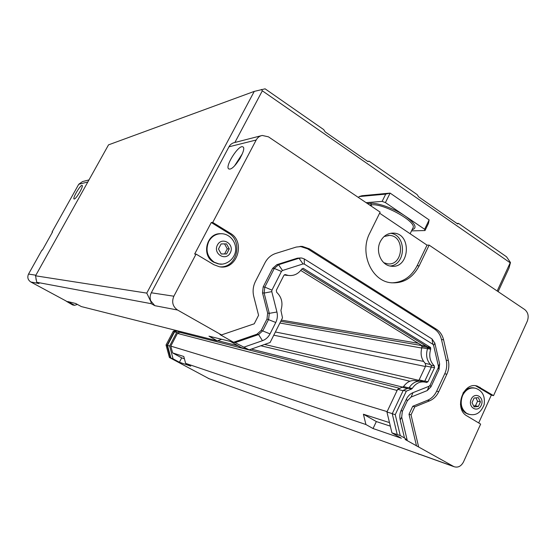 <?xml version="1.0" encoding="UTF-8"?>
<svg xmlns="http://www.w3.org/2000/svg" width="556" height="556" viewBox="0 0 556 556"><rect width="100%" height="100%" fill="white"/><g stroke="black" fill="none" stroke-linecap="round" stroke-linejoin="round"><path stroke-width="0.83" d="M365.924 424.534L363.409 414.227L376.349 421.566L373.041 428.537L365.924 424.534L185.635 363.36L190.757 366.147L179.407 362.262L173.076 358.828L169.413 357.494L166.035 345.012L173.215 331.3L175.898 330.41M363.409 414.227L389.478 422.602M376.349 421.566L390.333 426.139M221.726 339.299L217.243 340.828L208.973 336.171L230.337 341.405L241.311 347.625L249.151 349.863L235.105 342.642L258.575 334.538L262.891 330.667L268.631 319.318L269.292 313.355L264.135 293.061L264.802 287.084L274.296 268.458L278.563 264.725L299.017 258.241L301.637 257.991L304.264 258.929L432.005 338.945L434.848 343.163L439.636 363.944L439.045 369.434L430.879 386.941L427.189 390.604L411.12 397.04L407.36 400.758L402.301 411.53L401.696 417.118L407.194 440.185L405.171 439.497L453.974 466.672C457.935 467.923 461.105 466.345 463.495 461.939L480.641 424.11L467.033 415.978C453.494 408.855 463.28 381.075 477.444 386.156L493.547 395.636L527.276 321.229C529.013 316.371 528.172 312.486 524.753 309.581L429.128 245.133L419.189 265.817C412.628 278.139 403.121 283.768 390.659 282.719C371.373 280.808 359.287 252.744 369.74 233.186L380.144 212.121L268.451 136.839L262.251 135.456C259.61 135.977 257.588 137.492 256.198 140.008L212.746 222.442L230.254 233.235C246.169 242.006 236.925 270.598 219.314 266.734L213.824 264.698L196.066 254.092L173.861 296.216C171.498 301.977 172.728 306.578 177.552 310.019L221.483 334.92L254.252 323.787L258.575 315.28L253.758 296.459C252.514 291.247 253.07 286.243 255.433 281.447L265.003 262.759C267.492 258.088 271.071 254.989 275.734 253.446L296.244 247.059L302.325 246.412L309.358 248.831L436.536 329.319C440.102 331.675 442.451 335.185 443.591 339.848L448.338 360.552C449.345 365.236 448.852 369.796 446.864 374.23L438.76 391.681C436.648 396.08 433.59 399.132 429.579 400.848L414.79 406.846L411.044 414.866L418.564 446.635M418.14 381.242L416.861 380.943C411.628 379.644 407.187 381.52 403.538 386.587L397.658 389.318L386.934 411.996L391.959 432.909L401.342 438.225L373.041 428.537M387.115 411.614L170.796 346.11L177.434 333.398L181.332 331.779M185.635 363.36L183.793 356.5L172.631 352.914L170.796 346.11M417.396 381.068L419.127 379.915L425.66 366.001L425.277 363.429C421.323 359.239 420.19 354.012 421.865 347.757L421.67 345.38L300.747 270.438M184.397 358.745L181.694 357.862L179.407 362.262M77.416 304.438L74.594 305.307L67.637 301.526L75.699 303.506L81.35 306.578L217.243 340.828M172.631 352.914L181.694 357.862M209.153 378.747L169.413 357.494M418.432 453.904L208.25 378.372M244.209 347.055L262.453 340.696C265.768 339.48 268.291 337.207 270.028 333.878L275.769 322.48C277.402 319.116 277.791 315.62 276.93 312.006L271.78 291.636L271.947 290.142L281.447 271.439L282.511 270.501L303.034 263.933L304.347 264.1L432.888 344.303L433.604 345.359L438.434 366.293L438.288 367.676L430.059 385.301L429.128 386.225L412.976 392.661C410.099 393.863 407.895 396.046 406.353 399.201L401.251 410.05C399.792 413.268 399.437 416.555 400.181 419.912L404.49 437.968L407.194 440.185M404.49 437.968L400.244 435.563L397.227 434.542L392.244 413.74L403.281 390.347L409.153 387.699L412.225 388.463C415.888 383.035 420.44 380.985 425.896 382.306L426.515 382.521L427.967 381.757L434.549 367.669L431.393 367.016L431.095 365.195L434.257 365.834C429.906 361.449 428.718 355.909 430.678 349.21L427.536 348.661C425.576 355.319 426.765 360.83 431.095 365.195M391.959 432.909L397.227 434.542M385.725 194.127L390.103 193.099L385.419 202.592L382.132 201.39L385.725 194.127L359.12 196.581L362.012 195.719L390.103 193.099L429.135 219.912L428.467 223.401L425.013 230.552L424.617 229.267L429.135 219.912M411.523 230.879L425.013 230.552M412.038 229.816C417.605 228.057 415.346 223.484 405.275 216.103L424.617 229.267M410.133 233.749L412.934 227.967C417.41 222.122 383.647 203.183 371.603 204.851L370.56 203.329C377.719 202.558 394.517 208.667 405.15 216.02L405.275 216.103M379.609 213.198L427.036 245.126L429.128 245.133M369.58 205.004L371.603 204.851L371.04 205.984M367.453 203.565L370.56 203.329M366.119 202.669L382.132 201.39M385.419 202.592L405.15 216.02M358.606 197.602L359.12 196.581M497.168 290.99L510.193 262.8L262.328 90.809L234.882 142.475M411.044 414.866L409.007 414.262L416.513 445.926M414.79 406.846L412.747 406.276L409.007 414.262M300.087 246.371L307.593 248.817L434.438 329.027C437.989 331.369 440.338 334.865 441.471 339.514L446.211 360.149C447.212 364.819 446.725 369.365 444.744 373.778L436.655 391.167C434.549 395.552 431.498 398.596 427.501 400.299L412.747 406.276M300.532 257.963L297.286 258.192L276.888 264.649L272.635 268.367L263.176 286.924L262.508 292.873L267.651 313.091L266.991 319.033L261.271 330.34L256.962 334.198L233.569 342.267L219.988 334.573L221.483 334.92M235.105 342.642L233.569 342.267M150.745 300.859L151.301 303.701L154.797 305.675L150.745 300.859C149.793 298.099 149.981 295.41 151.308 292.783L228.975 146.798C230.288 144.442 232.2 143.017 234.701 142.524L261.028 135.768M151.301 303.701L36.724 282.281L35.542 275.804L108.524 144.859L254.259 91.392L265.101 88.828L323.71 129.604L325.135 131.855L367.933 161.601L369.08 161.171L417.174 194.628L418.654 196.859L457.657 223.971L458.526 223.401L506.516 256.789L510.484 262.536L510.193 262.8M66.4 301.164L30.802 281.982L39.066 283.56L36.724 282.281M66.22 301.213L72.704 304.973L74.594 305.307M424.437 381.965L422.775 381.583C417.341 380.262 412.802 382.299 409.153 387.699M423.839 381.826L424.833 381.027L431.393 367.016M427.536 348.661L427.404 346.916L301.839 268.951M284.248 274.914L288.098 275.422M430.678 349.21L430.546 347.458L303.215 268.305L301.693 269.146C298.273 273.983 293.818 276.082 288.314 275.435L285.332 274.594L283.88 275.394L276.318 290.301L276.68 292.303C281.746 297.196 283.157 303.222 280.919 310.366L282.49 317.865L270.091 342.517L249.151 349.863M434.257 365.834L434.549 367.669M412.225 388.463L411.551 389.054L408.479 388.29M400.244 435.563L395.247 414.658L406.332 391.132L411.551 389.054M395.247 414.658L392.244 413.74M406.332 391.132L403.281 390.347M430.546 347.458L427.404 346.916M170.477 357.849L167.092 345.332L174.292 331.571L176.975 330.681M170.928 358.099L167.488 345.373L174.542 331.89L177.663 330.855M167.092 345.332L166.035 345.012M174.292 331.571L173.215 331.3M384.133 236.502L389.408 235.424C405.47 235.688 403.434 266.192 387.511 263.822L383.807 262.717M390.541 233.298C406.693 234.799 406.297 264.823 390.124 266.025M380.367 241.512C383.404 235.869 387.747 233.068 393.405 233.11C412.149 233.353 409.772 269.021 391.195 266.192C381.381 265.511 375.119 251.381 380.367 241.512M226.612 253.932L221.225 254.009L218.48 249.005L221.135 243.924L226.521 243.875L229.253 248.873L226.612 253.932L221.184 253.939M229.253 248.873L227.265 248.852L224.638 253.883M224.554 243.889L227.265 248.852M478.341 406.492L474.122 406.888L472.009 402.655L474.115 398.033L478.334 397.658L480.433 401.884L478.341 406.492L475.47 405.769L473.649 405.936M480.433 401.884L477.562 401.182L475.47 405.769M475.908 397.874L477.562 401.182M468.652 414.255L465.879 413.157C462.919 411.28 461.112 408.312 460.458 404.268M462.967 393.134C466.171 388.748 470.022 387.045 474.525 388.025M220.211 264.072L218.369 263.905L213.629 262.168C201.119 255.538 206.505 233.04 220.398 233.715M196.066 254.092L194.656 254.05L211.28 222.525L212.746 222.442M211.28 222.525L228.725 233.284C243.438 241.373 236.835 267.832 220.28 266.866M493.547 395.636L491.316 395.121L478.695 422.942M475.644 385.794L491.316 395.121M52.424 232.179L52.069 231.977L52.556 231.942L42.402 250.117L41.936 250.103L28.53 274.08C27.112 277.347 27.869 279.981 30.802 281.982M52.069 231.977L78.73 184.272L82.503 181.576L88.988 179.915M239.254 159.704L240.282 158.001M427.036 245.126L417.125 265.74C411.301 276.902 402.766 282.594 391.507 282.83M242.381 153.727L234.701 165.646M229.913 169.073L228.933 168.996C224.151 167.377 238.656 144.261 242.826 146.867C247.156 148.125 235.257 168.614 229.913 169.073M74.296 198.992L74.087 198.978C72.231 198.568 80.62 184.404 82.107 185.433C83.893 185.725 76.283 198.944 74.296 198.992M386.934 411.996L392.3 413.629M397.658 389.318L403.1 390.722M421.67 345.38L426.188 346.159M173.076 358.828L169.622 346.02L176.711 332.446L179.852 331.404M176.711 332.446L174.542 331.89M169.622 346.02L167.488 345.373M36.126 279.793L35.945 278.528M262.328 90.809L261.501 89.446M369.08 161.171L367.634 161.393M150.6 301.123L146.77 293.109L254.259 91.392M458.526 223.401L456.914 223.456M510.484 262.536L508.983 268.131L498.127 291.636M146.77 293.109L35.542 275.804M418.883 454.342L419.231 454.196M418.272 343.281L281.364 320.11M397.123 390.444L177.434 333.398M417.16 453.376L453.425 466.394M429.579 400.848L427.501 400.299M438.76 391.681L436.655 391.167M446.864 374.23L444.744 373.778M448.338 360.552L446.211 360.149M443.591 339.848L441.471 339.514M436.536 329.319L434.438 329.027M309.358 248.831L307.593 248.817M262.453 340.696L258.575 334.538L256.962 334.198M270.028 333.878L261.271 330.34M275.769 322.48L266.991 319.033M276.93 312.006L269.292 313.355L267.651 313.091M271.78 291.636L264.135 293.061L262.508 292.873M271.947 290.142L264.802 287.084L263.176 286.924M281.447 271.439L274.296 268.458L272.635 268.367M282.511 270.501L278.563 264.725L276.888 264.649M303.034 263.933L299.017 258.241L297.286 258.192M154.797 305.675L177.552 310.019M433.604 345.359L434.848 343.163M432.888 344.303L432.005 338.945M439.636 363.944L438.434 366.293M438.288 367.676L439.045 369.434M430.879 386.941L430.059 385.301M429.128 386.225L427.189 390.604M412.976 392.661L411.12 397.04M406.353 399.201L407.36 400.758M401.251 410.05L402.301 411.53M400.181 419.912L401.696 417.118M427.967 381.757L424.833 381.027M430.733 348.258L427.592 347.708M285.61 274.671L284.811 274.622M304.347 264.1L304.264 258.929M467.631 413.97L468.451 414.192C473.531 415.36 479.724 415.395 484.137 404.643C485.534 393.989 480.53 390.013 475.526 388.262C470.077 387.122 465.768 389.52 462.606 395.448C459.826 403.163 461.188 409.14 466.706 413.379L469.618 414.505M471.21 399.215C467.485 407.256 477.646 413.365 481.225 405.303C484.929 397.345 474.852 391.153 471.21 399.215M218.369 263.905L218.932 263.933C222.754 265.129 231.963 262.661 235.132 253.133C237.725 244.299 231.199 234.298 222.066 233.735C216.291 233.548 211.864 236.105 208.785 241.415C205.296 249.957 207.103 256.886 214.192 262.196L218.932 263.933L221.691 264.086M217.424 245.015C212.733 253.849 225.799 261.702 230.295 252.834C234.952 244.098 222.011 236.147 217.424 245.015M230.254 233.235L228.725 233.284M480.106 387.344L477.91 386.858M419.189 265.817L417.125 265.74M402.613 387.365L407.624 388.63M403.538 386.587L408.973 387.942M419.127 379.915L424.728 381.214M425.66 366.001L431.324 367.168M425.277 363.429L430.323 364.444M421.865 347.757L427.501 348.744M421.921 346.464L427.529 347.437M151.308 292.783L173.861 296.216M228.975 146.798L256.198 140.008M87.82 182.007L78.73 184.272M35.876 275.199L28.53 274.08M421.712 345.575L280.759 321.312M421.775 348.042L279.897 323.029M423.568 361.407L275.387 331.988M425.423 366.501L273.781 335.185M418.856 380.353L264.566 344.456M402.926 387.205L251.305 349.105M238.044 345.776L217.723 340.668M400.014 388.394L180.325 332.439M302.325 246.412L300.581 246.405M288.314 275.435L285.749 275.262M389.408 235.424L387.893 235.452M393.405 233.11L391.646 233.145M477.444 386.156L476.054 385.843M417.688 453.64L453.974 466.672M223.067 383.744L208.625 378.553M409.932 381.221L260.827 345.769"/></g></svg>
